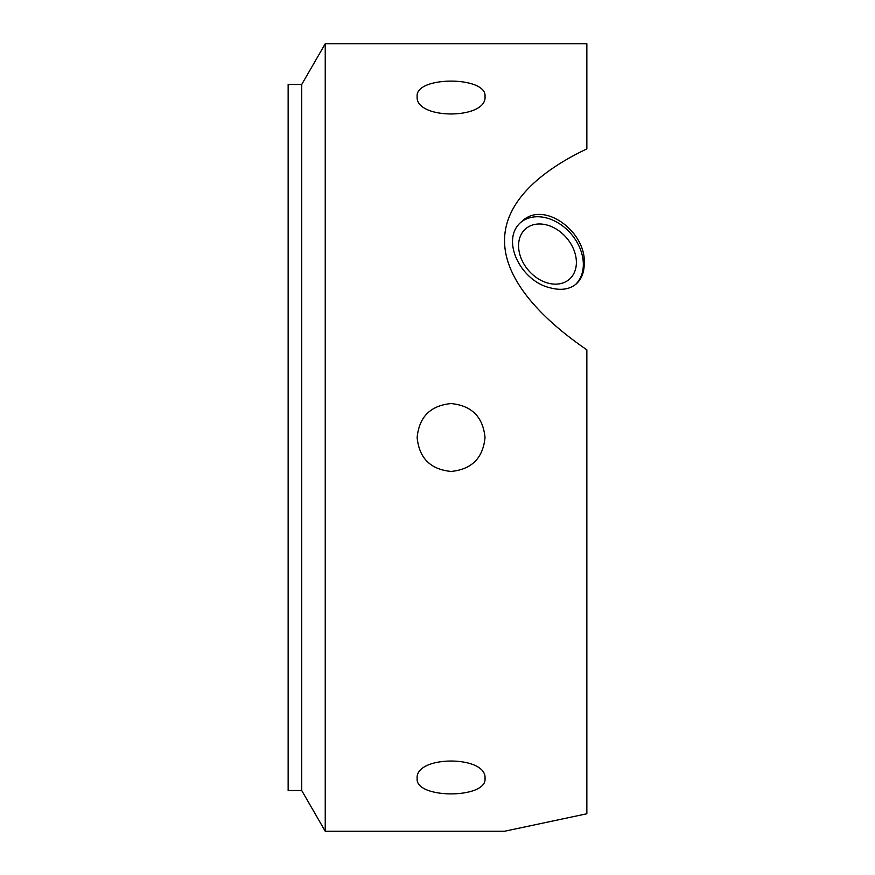 <?xml version="1.0" encoding="UTF-8"?>
<svg xmlns="http://www.w3.org/2000/svg" width="875" height="875" viewBox="0 0 875 875"><rect width="100%" height="100%" fill="white"/><g stroke="black" fill="none" stroke-linecap="round" stroke-linejoin="round"><path stroke-width="1.31" d="M485.023 778.498C487.102 799.006 415.056 799.006 417.134 778.498C415.056 755.223 487.102 755.223 485.023 778.498M485.023 437.5L485.023 437.5C483 458.106 471.691 469.427 451.073 471.439C430.467 469.427 419.158 458.106 417.134 437.5C419.158 416.894 430.467 405.573 451.073 403.561C471.691 405.573 483 416.894 485.023 437.5M485.023 96.502C487.102 119.777 415.056 119.777 417.134 96.502C415.056 75.994 487.102 75.994 485.023 96.502M586.852 813.772L504.547 831.25L586.852 813.772L586.852 349.814C548.723 323.816 504.481 283.587 504.547 240.625C504.481 197.652 548.723 166.983 586.852 148.903L586.852 43.75L325.238 43.75L325.238 831.25L504.547 831.25M547.477 225.159A33.381 25.036 49.1 0 0 525.623 228.834A33.381 25.036 49.1 0 0 528.555 270.452A33.381 25.036 49.1 0 0 569.33 279.3A33.381 25.036 49.1 0 0 573.77 249.648A33.381 25.036 49.1 0 0 547.477 225.159M521.216 222.064A41.409 31.062 -130.9 0 1 560.602 224.481A41.409 31.062 -130.9 0 1 583.341 264.425A41.409 31.062 -130.9 0 1 575.4 284.627M549.97 287.766C560.798 290.708 569.538 289.45 576.177 283.992C581.492 279.169 584.183 272.377 584.248 263.637C586.469 231.777 543.495 199.938 521.959 221.397C499.57 238.569 520.264 280.962 549.97 287.766M301.722 790.519L301.722 84.481L288.148 84.481L288.148 790.519L301.722 790.519L325.238 831.25M301.722 84.481L325.238 43.75"/></g></svg>
